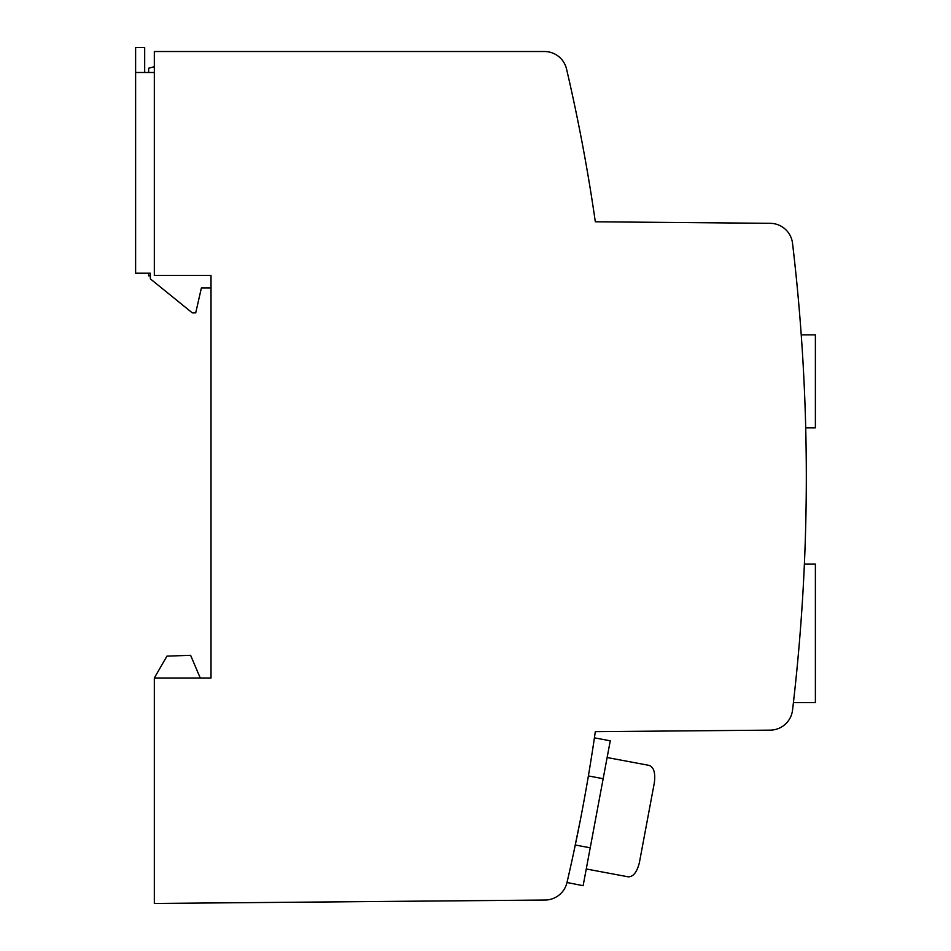 <?xml version="1.0" encoding="UTF-8"?>
<svg xmlns="http://www.w3.org/2000/svg" width="951" height="951" viewBox="0 0 951 951"><rect width="100%" height="100%" fill="white"/><g stroke="black" fill="none" stroke-linecap="round" stroke-linejoin="round"><path stroke-width="1.43" d="M144.683 72.49L144.683 47.55L135.613 47.55L135.613 273.199L150.353 273.199L150.353 278.869L192.316 312.879L195.716 312.879L201.386 287.939L211.015 287.939L211.015 275.457L211.015 677.992L154.324 677.992L154.324 903.45L545.101 900.038A22.681 22.681 0 0 0 566.998 882.504L583.129 885.69L610.257 740.805L594.423 737.845L610.257 740.805M200.245 677.992L190.616 655.31L166.936 656.142L154.324 677.992M566.998 882.504A1791.541 1791.541 0 0 0 595.314 731.664L770.215 730.142A22.681 22.681 0 0 0 792.54 710.124A1984.309 1984.309 0 0 0 792.54 243.325A22.681 22.681 0 0 0 770.215 223.319L595.314 221.785A1791.541 1791.541 0 0 0 566.546 69.031A22.681 22.681 0 0 0 544.459 51.52L154.324 51.52L154.324 275.457L211.015 275.457M148.653 273.199L148.653 275.849L150.353 275.849M804.391 564.133L815.387 564.133L815.387 702.587L793.419 702.587M148.653 72.49L148.653 68.234L154.324 66.713M584.734 156.713L584.354 154.597M583.843 151.851L583.557 150.258M211.015 51.52L154.324 51.52M135.613 72.49L154.324 72.49M580.3 820.261L573.619 852.857M573.37 854.057L573.239 854.664M572.704 857.101L571.385 863.151M570.766 865.933L570.184 868.548M801.229 334.871L815.387 334.871L815.387 427.843L805.711 427.843M589.085 771.82L588.978 772.426M649.046 765.377L607.13 757.531L649.046 765.377C653.765 767.041 655.548 772.759 654.383 782.53L639.357 862.771C636.908 872.293 633.176 876.977 628.171 876.822L586.256 868.976M588.384 775.933L603.16 778.703M575.296 845.011L590.226 847.805"/></g></svg>
